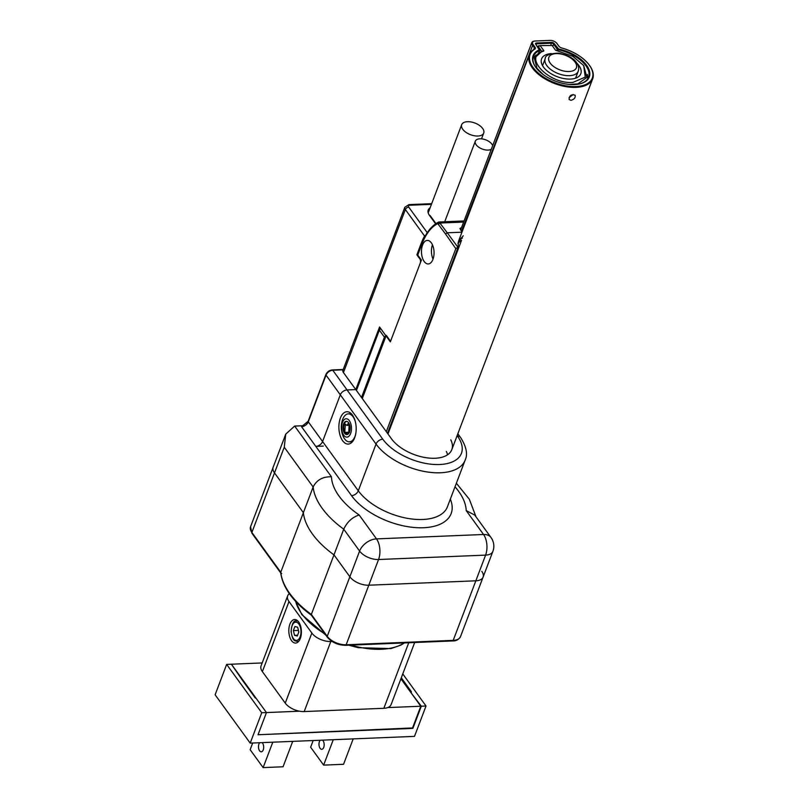 <?xml version="1.0" encoding="UTF-8"?>
<svg xmlns="http://www.w3.org/2000/svg" width="808" height="808" viewBox="0 0 808 808"><rect width="100%" height="100%" fill="white"/><g stroke="black" fill="none" stroke-linecap="round" stroke-linejoin="round"><path stroke-width="1.21" d="M303.737 425.695L294.657 426.069L331.462 476.811C322.836 476.518 316.726 479.912 313.13 487.002L284.264 447.208L274.508 472.902A14.726 7.797 -159.2 0 1 273.195 467.155A14.726 7.797 20.8 0 0 274.508 472.902L303.374 512.686L280.75 572.246A85.395 45.208 20.8 0 0 311.353 614.433L327.23 636.32L349.854 576.76A14.726 7.797 20.8 0 0 368.791 585.204L475.841 580.811A14.726 7.797 20.8 0 0 483.103 577.084A14.726 7.797 20.8 0 0 481.79 571.347M331.462 476.811A70.67 37.41 20.8 0 0 359.176 514.999C352.328 517.17 347.177 521.897 343.733 529.19A85.395 45.208 -159.2 0 1 313.13 487.002L303.374 512.686A85.395 45.208 20.8 0 0 333.977 554.874L311.353 614.433L312.019 615.363L311.353 614.433M284.264 447.208L285.739 434.128L250.571 526.715A14.726 7.797 20.8 0 0 251.884 532.452L274.508 472.902L303.374 512.686A85.395 45.208 20.8 0 0 333.977 554.874L349.854 576.76L359.611 551.066L343.733 529.19L333.977 554.874L349.854 576.76A14.726 7.797 -159.2 0 0 368.791 585.204L475.841 580.811L485.598 555.116L378.558 559.51L346.167 644.764L453.217 640.37L475.841 580.811A14.726 7.797 -159.2 0 0 483.103 577.084L460.489 636.643C458.691 639.653 456.076 641.087 452.631 640.946A1.475 0.788 -92.3 0 0 453.217 640.37A14.726 7.797 20.8 0 0 460.489 636.643M281.689 573.549L280.689 572.7C282.699 587.436 292.951 601.637 311.464 615.282M323.281 446.097L315.817 446.41A5.888 3.889 -36 0 0 322.574 441.532L340.309 394.819A5.888 3.889 -36 0 1 347.066 389.941L355.783 389.587L391.506 438.835A33.865 17.927 20.8 0 0 424.675 457.469A33.865 17.927 20.8 0 0 451.793 449.682A33.865 17.927 20.8 0 0 450.803 439.835M342.653 440.754A16.2 8.636 -92.3 0 0 348.197 444.087A16.2 8.636 -92.3 0 0 356.166 427.553A16.2 8.636 -92.3 0 0 346.874 411.726A16.2 8.636 -92.3 0 0 339.178 422.877A16.2 8.636 -92.3 0 0 342.653 440.754M285.739 434.128L294.657 426.069M359.176 514.999L376.498 538.885L483.538 534.492A14.726 7.848 -92.3 0 1 485.598 555.116A14.726 7.797 -159.2 0 0 492.87 551.399A14.726 14.726 0 0 0 491.022 537.522L474.73 515.07L466.216 510.616A70.67 37.41 20.8 0 0 455.015 486.8M447.592 454.773A33.865 17.927 20.8 0 0 446.37 451.521M541.673 51.268L543.824 50.682L541.582 51.641L538.077 46.309L540.512 45.602M543.824 50.682L540.421 45.985L538.33 45.905M540.673 45.581L552.116 45.5L555.52 50.197L572.852 56.328L583.689 65.529L585.265 77.114L572.882 82.426C549.329 84.416 522.887 57.307 542.673 51.439L543.734 51.045M583.689 65.529L586.881 77.447L577.861 83.88L569.216 84.426M543.239 74.588L537.067 68.397L534.351 58.297L541.582 51.641M539.976 71.942L537.067 68.397M533.038 58.025L536.159 54.995M541.714 51.318L538.946 47.51L538.148 47.621M577.861 83.88L573.316 84.608M587.406 74.437L587.719 78.841M577.013 63.337A20.978 11.11 -159.2 0 1 574.054 78.618A20.978 11.11 -159.2 0 1 543.451 67.044A20.978 11.11 -159.2 0 1 543.4 66.973A20.978 11.11 -159.2 0 1 551.339 53.591M589.557 65.498A33.865 17.927 -159.2 0 1 589.729 65.721A33.865 17.927 -159.2 0 1 592.668 78.81A33.865 17.927 -159.2 0 1 554.652 83.537A33.865 17.927 -159.2 0 1 529.351 54.752A33.865 17.927 -159.2 0 1 534.169 49.278A2.949 1.555 20.8 0 0 534.583 48.803A2.949 1.555 20.8 0 0 534.32 47.652L532.331 44.905A5.888 3.121 -159.2 0 1 531.805 42.612A5.888 3.121 -159.2 0 1 533.694 41.248A5.888 3.121 -159.2 0 1 533.977 41.198M550.086 40.4L535.149 41.016A5.303 2.808 20.8 0 0 534.229 41.127A5.303 2.808 20.8 0 0 533.007 44.42L534.997 47.167A3.535 1.869 -159.2 0 1 534.815 49.116A33.28 17.614 20.8 0 0 539.38 74.003A33.28 17.614 20.8 0 0 580.245 86.092A33.28 17.614 20.8 0 0 589.406 65.276A33.28 17.614 20.8 0 0 561.812 48.005A3.535 1.869 -159.2 0 1 558.894 46.187L556.904 43.44A5.303 2.808 20.8 0 0 550.086 40.4M579.336 83.982A29.452 15.584 20.8 0 0 588.537 77.235A29.452 15.584 20.8 0 0 558.49 49.833A1.475 0.778 -159.2 0 1 557.116 49.035L553.49 44.036A1.475 0.778 20.8 0 0 551.591 43.198L536.653 43.804A1.475 0.778 20.8 0 0 535.926 44.177A1.475 0.778 20.8 0 0 536.017 44.682M536.573 42.986L551.51 42.37A2.06 1.091 -159.2 0 1 554.167 43.551L558.611 49.025A30.037 15.897 -159.2 0 1 587.638 66.852A30.037 15.897 -159.2 0 1 579.609 83.921A30.037 15.897 -159.2 0 1 535.724 67.256A30.037 15.897 -159.2 0 1 539.269 49.823L535.744 44.309A2.06 1.091 -159.2 0 1 535.734 44.299A2.06 1.091 -159.2 0 1 536.573 42.986L536.219 44.965M552.652 46.238L554.167 43.551M539.269 49.823L539.522 50.611A29.452 15.584 20.8 0 0 533.482 56.328A29.452 15.584 20.8 0 0 535.886 67.478M556.52 50.611L557.793 48.551M539.401 49.359L539.693 49.753A1.475 0.778 -159.2 0 1 539.825 50.328A1.475 0.778 -159.2 0 1 539.522 50.611L538.613 52.995M573.185 94.496L569.085 97.647M571.034 100.333L569.115 99.515C569.256 95.536 571.246 94.102 575.074 95.192C575.65 97.627 574.306 99.334 571.034 100.333M461.499 227.694L459.934 228.432L462.014 232.048M461.954 232.189L447.248 232.785L458.055 247.42L458.49 241.319L529.351 54.752M463.257 235.784L458.49 241.319M432.452 244.814A11.777 6.282 -92.3 0 0 433.038 259.146M422.574 245.026A11.777 6.282 -92.3 0 0 422.321 257.51A11.777 6.282 -92.3 0 0 428.25 263.953A11.777 6.282 -92.3 0 0 434.037 251.924A11.777 6.282 -92.3 0 0 427.281 240.41A11.777 6.282 -92.3 0 0 422.574 245.026M362.277 398.536L386.052 335.946L386.679 335.926M417.746 255.106A1.475 0.778 -159.2 0 1 417.615 254.53L421.786 243.551A1.475 0.778 20.8 0 0 421.917 244.127L417.746 255.106L421.392 260.115L390.335 341.855L386.103 335.926A1.475 0.97 -36 0 0 384.406 337.138L385.163 337.481L362.075 398.263M457.904 243.693A33.865 17.927 -159.2 0 1 461.519 240.37L387.971 433.967M387.466 433.26L458.055 247.42M458.136 242.43A33.865 17.927 -159.2 0 1 462.398 238.037M386.305 431.674L455.823 248.662L445.561 234.007L447.248 232.785L439.916 223.038L438.875 223.937L437.734 223.594A57.419 30.613 -92.3 0 0 421.917 244.127M457.51 247.44L455.823 248.662M463.63 222.059L439.916 223.038M438.875 223.937L438.784 221.998C431.593 225.594 425.927 232.785 421.786 243.551M384.749 337.391L385.194 336.229M385.719 335.401L386.103 335.926M362.236 398.485L385.618 336.946A0.879 0.586 144 0 0 385.163 337.481M491.274 149.288A9.272 4.909 -159.2 0 1 490.9 149.49A9.272 4.909 -159.2 0 1 480.255 148.127A9.272 4.909 -159.2 0 1 475.336 141.158A9.272 4.909 -159.2 0 1 483.962 139.289A9.272 4.909 -159.2 0 1 492.658 145.652M462.752 129.28A11.777 6.232 -159.2 0 1 461.691 124.684A11.777 6.232 -159.2 0 1 474.922 123.038A11.777 6.232 -159.2 0 1 483.719 133.047A11.777 6.232 -159.2 0 1 474.286 135.754A11.777 6.232 -159.2 0 1 462.752 129.28M355.692 434.128A13.989 7.454 87.7 0 1 349.42 441.835A13.989 7.454 87.7 0 1 342.784 435.391A23.553 23.553 0 0 1 342.188 420.847A13.989 7.454 87.7 0 1 343.501 417.554A13.989 7.454 87.7 0 1 348.268 413.878A13.989 7.454 87.7 0 1 355.156 421.039M350.066 434.734A9.221 4.919 -92.3 0 0 347.763 419.16A9.221 4.919 -92.3 0 0 341.804 429.947A9.221 4.919 -92.3 0 0 350.066 434.734M349.076 432.825A6.626 3.535 -92.3 0 0 349.753 425.483A6.626 3.535 -92.3 0 0 346.268 421.332A6.626 3.535 -92.3 0 0 343.016 428.089A6.626 3.535 -92.3 0 0 346.814 434.573A6.626 3.535 -92.3 0 0 349.076 432.825M346.632 421.352A6.626 3.535 -92.3 0 0 343.875 425.634A6.626 3.535 -92.3 0 0 344.784 432.391L345.319 424.16L346.854 425.412L349.702 425.291M348.773 423.049L346.854 425.412M349.541 431.462A5.101 2.717 87.7 0 1 348.864 429.805L348.824 432.229L344.784 432.391M348.864 429.805L349.187 424.311M348.824 432.229A6.626 3.535 -92.3 0 0 348.864 432.31L344.844 432.512A6.626 3.535 -92.3 0 0 347.167 434.522M344.844 432.512L347.874 434.209M348.531 433.623L349.652 431.421M350.016 429.533L349.773 425.574M343.44 372.579L355.783 389.587L379.558 326.998L385.487 335.179A1.475 0.788 -92.3 0 0 385.992 335.482A1.475 0.788 -92.3 0 0 386.274 335.37L390.123 340.673A2.949 1.566 -92.3 0 0 391.224 339.522L420.281 263.034A2.949 1.566 -92.3 0 0 419.867 258.913L416.877 254.793L421.271 243.228A58.893 31.391 -92.3 0 1 424.554 236.017L405.364 209.555L343.44 372.579A5.888 3.121 -159.2 0 1 342.915 370.276L404.838 207.262A5.888 3.121 -159.2 0 0 405.364 209.555A2.949 1.939 -36 0 1 408.737 207.121L427.27 232.674M355.783 389.587L347.066 389.941A5.888 3.889 144 0 0 340.309 394.819L322.574 441.532A5.888 3.889 -36 0 1 315.817 446.41L301.525 426.705L308.151 421.261L325.887 374.548A1.475 0.778 -159.2 0 0 326.028 375.124L308.282 421.837A5.888 3.889 -36 0 1 301.525 426.705M417.595 254.762L416.877 254.793M426.806 234.229L424.554 236.017M390.799 340.643L390.123 340.673M412.545 727.947L258.025 734.745L266.458 712.565L258.025 734.745L412.373 728.412L420.796 706.232L387.709 707.586A14.726 7.797 -159.2 0 1 383.851 708.293L408.747 642.744M414.696 642.501L391.112 704.576A14.726 7.797 -159.2 0 1 387.709 707.586M400.909 678.801L420.796 706.232M241.501 678.882L231.381 664.206L266.458 712.565L299.556 711.202A14.726 7.797 -159.2 0 1 285.244 703.122L311.858 633.058A14.726 7.797 20.8 0 0 330.805 641.501L332.068 641.451M289.365 593.688A14.726 7.797 20.8 0 0 287.678 595.799A14.726 7.797 20.8 0 0 289.001 601.546L262.378 671.61L285.244 703.122M262.378 671.61A14.726 7.797 -159.2 0 1 261.065 665.863L287.678 595.799M226.654 664.408L215.12 694.769L250.197 743.118L261.731 712.757L226.654 664.408L262.176 662.944M300.303 638.471A11.777 6.282 -92.3 0 0 300.556 625.988A11.777 6.282 -92.3 0 0 294.627 619.544A11.777 6.282 -92.3 0 0 288.83 631.573A11.777 6.282 -92.3 0 0 295.587 643.077A11.777 6.282 -92.3 0 0 300.303 638.471M289.001 601.546L311.858 633.058M330.805 641.501L304.192 711.565L383.851 708.293M297.647 627.2L298.839 631.937L297.294 636.007L294.556 635.34L293.365 630.604L294.91 626.533L297.647 627.2M297.586 635.219L294.556 635.34M298.778 632.109L298.344 630.402L293.365 630.604M298.738 631.533A4.444 2.373 -92.3 0 0 298.798 632.048M304.192 711.565A14.726 7.797 -159.2 0 1 299.556 711.202M353.197 738.886L343.541 764.297L323.634 765.115L333.28 739.704M313.181 740.532L310.636 747.208L323.634 765.115M322.604 740.148A4.858 2.586 87.7 0 1 324.129 745.552A4.858 2.586 87.7 0 1 321.766 749.339A4.858 2.586 87.7 0 1 320.109 748.339A4.858 2.586 87.7 0 1 319.423 741.532A4.858 2.586 87.7 0 1 320.18 740.249M259.691 742.724A4.858 2.586 -92.3 0 0 258.611 748.238A4.858 2.586 -92.3 0 0 261.277 751.824A4.858 2.586 -92.3 0 0 263.226 749.925A4.858 2.586 -92.3 0 0 262.115 742.623M252.682 743.017L250.147 749.693L263.135 767.6L283.053 766.782L292.708 741.37M272.791 742.188L263.135 767.6M250.197 743.118L414.494 736.371L426.028 706.01L402.758 673.933M411.11 692.87L421.301 706.202L426.028 706.01M421.301 706.202L412.868 728.392M261.731 712.757L266.458 712.565L256.156 698.365A1.475 0.778 20.8 0 1 255.025 697.627L241.643 679.185A1.475 0.778 20.8 0 1 241.511 678.609A1.475 0.778 20.8 0 1 241.683 678.407M411.282 692.405A2.949 1.555 20.8 0 0 411.302 692.375A2.949 1.555 20.8 0 0 411.03 691.234L401.283 677.791M250.571 526.715L251.934 533.27A1.475 0.97 144 0 1 251.884 532.452L280.75 572.246M345.582 645.34C337.936 645.158 331.836 642.421 327.28 637.128A1.475 0.97 -36 0 1 327.23 636.32A14.726 7.797 20.8 0 0 346.167 644.764A1.475 0.788 -92.3 0 1 345.582 645.34L452.631 640.946M295.748 601.526A61.842 32.734 20.8 0 0 301.758 613.797A61.842 32.734 20.8 0 0 324.897 633.836M350.924 645.117A61.842 32.734 20.8 0 0 404.121 642.936M343.087 369.822L332.775 370.246L382.79 439.188A44.167 23.381 20.8 0 0 439.613 464.519A44.167 23.381 20.8 0 0 457.469 436.128L457.126 435.643M308.151 421.261A1.475 0.778 -159.2 0 0 308.282 421.837L358.298 490.779L376.033 444.067L326.028 375.124A5.888 3.889 144 0 1 332.775 370.246A1.475 0.788 -92.3 0 0 332.27 369.943L343.208 369.498M450.339 499.122A55.954 29.623 -159.2 0 1 418.271 527.745A55.954 29.623 -159.2 0 1 351.541 495.647A5.888 3.889 144 0 0 358.298 490.779A50.066 26.502 20.8 0 0 407.333 518.322A50.066 26.502 20.8 0 0 447.41 506.818L465.156 460.106A50.066 26.502 -159.2 0 1 425.079 471.609A50.066 26.502 -159.2 0 1 376.033 444.067A5.888 3.889 -36 0 1 382.79 439.188M491.022 537.522A14.726 9.716 144 0 0 483.538 534.492L466.216 510.616M351.541 495.647L315.817 446.41M378.558 559.51A14.726 7.797 -159.2 0 1 359.611 551.066A14.726 9.716 144 0 1 376.498 538.885A14.726 7.848 87.7 0 1 378.558 559.51M457.843 433.734L460.469 437.34A5.888 3.889 144 0 0 457.469 436.128M537.906 47.288L538.714 47.177L537.906 47.288M533.553 49.672L534.997 47.167M461.509 231.351L533.007 44.42M555.904 47.369L556.258 46.43M534.169 49.278L534.815 49.116M550.844 45.167L551.51 42.37M558.086 50.894L558.611 49.025M539.451 50.389L539.693 49.753M438.936 222.018L464.044 220.988M460.54 229.937L461.388 227.694M445.561 234.007L437.734 223.594M380.8 328.715A1.475 0.788 -92.3 0 0 380.528 328.634A1.475 1.475 0 0 0 379.215 329.583A1.475 0.778 -159.2 0 0 379.346 330.159L356.429 390.486M380.962 328.937A1.475 0.97 144 0 0 379.346 330.159L384.406 337.138L361.499 397.465M575.054 62.065A14.726 7.797 20.8 0 0 550.763 55.075A14.726 7.797 20.8 0 0 562.014 70.589A14.726 7.797 20.8 0 0 575.054 62.065M545.208 58.641C545.107 55.479 549.44 53.641 558.207 53.116C567.58 54.984 573.7 58.166 576.558 62.67C578.609 65.458 579.174 68.296 578.245 71.185A17.665 9.353 -159.2 0 1 558.399 73.659A17.665 9.353 -159.2 0 1 545.208 58.641L542.542 65.64M419.867 258.913L420.493 258.883M421.917 243.208L421.271 243.228M431.432 204.343L409.929 205.232A2.949 1.555 20.8 0 0 408.737 207.121M435.613 223.846L429.502 215.433A13.989 7.403 -159.2 0 1 430.129 207.787M435.966 223.604L430.25 215.736A1.475 0.97 144 0 0 429.502 215.433M404.838 207.262L408.919 204.616A2.949 1.566 87.7 0 1 409.929 205.232M300.132 636.825A9.13 4.868 -92.3 0 0 296.465 622.231A9.13 4.868 -92.3 0 0 291.708 634.765A9.13 4.868 -92.3 0 0 300.132 636.825M298.829 641.168A10.302 5.494 87.7 0 1 297.516 641.532C294.95 640.229 293.072 642.764 291.062 631.553C291.89 623.625 293.759 620.09 296.677 620.938A10.302 5.494 87.7 0 1 298.011 621.18M410.656 692.244L411.03 691.234M311.363 615.191L327.28 637.128M251.934 533.27L280.709 572.933M404.454 642.915L400.758 645.168L390.941 648.582L358.287 647.703L348.824 645.198M325.866 635.179L301.808 614.605L295.516 601.263M492.87 551.399L483.103 577.084M460.469 437.34C466.378 446.592 467.943 454.187 465.156 460.106M456.369 483.245L469.347 499.253L476.003 516.827M540.582 45.591L538.249 45.915M460.59 230.078L531.805 42.612M534.229 41.127L533.694 41.248M538.865 52.853L539.825 50.328M451.793 449.682L592.668 78.81M464.055 220.948L438.835 221.988M356.197 390.163L379.215 329.583M444.723 221.746L475.336 141.158M481.517 138.855L483.719 133.047M428.2 212.858L461.691 124.684M349.42 441.835L352.46 441.703M348.268 413.878L351.308 413.757M347.662 424.069L349.258 423.998M345.44 432.724L349.48 432.563M345.935 432.694L348.783 432.573M578.245 71.185L575.579 78.184M332.27 369.943C329.3 370.296 327.169 371.832 325.887 374.548M408.919 204.616L431.684 203.687M297.718 620.887L296.677 620.938M298.566 641.481L297.516 641.532"/></g></svg>
